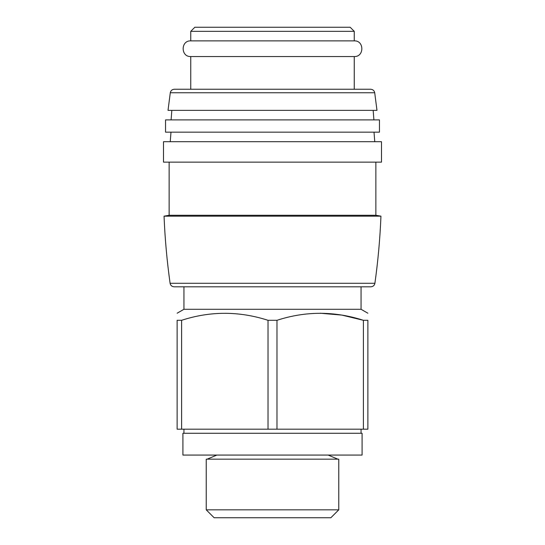 <?xml version="1.0" encoding="UTF-8"?>
<svg xmlns="http://www.w3.org/2000/svg" width="545" height="545" viewBox="0 0 545 545"><rect width="100%" height="100%" fill="white"/><g stroke="black" fill="none" stroke-linecap="round" stroke-linejoin="round"><path stroke-width="0.82" d="M363.399 429.188L177.125 429.188L177.125 320.303C177.125 310.997 177.125 310.997 177.125 320.303L181.601 320.303C210.254 310.991 239.064 310.991 268.024 320.303L276.976 320.303C305.629 310.991 334.439 310.991 363.399 320.303L367.875 320.303C367.875 310.997 367.875 310.997 367.875 320.303L367.875 429.188L363.399 429.188L363.399 320.303L341.933 315.112L320.188 313.218M183.938 286.806L183.938 309.288L361.062 309.288L367.875 313.218M181.601 429.188L181.601 320.303M276.976 429.188L276.976 320.303M268.024 429.188L268.024 320.303M206.228 509.834L214.144 517.75L330.856 517.75L338.772 509.834L338.772 459.163L206.228 459.163L206.228 509.834L338.772 509.834M194.838 27.25L350.163 27.25L354.25 31.338L190.75 31.338L194.838 27.25M190.75 89.244L190.75 56.544C180.64 57.027 180.64 40.391 190.75 40.875L354.25 40.875L354.25 31.338M190.75 40.875L190.75 31.338M190.75 56.544L354.25 56.544C364.36 57.027 364.36 40.391 354.25 40.875M174.339 89.244L370.661 89.244C372.903 89.434 374.252 90.606 374.708 92.752L170.292 92.752C170.769 90.586 172.118 89.414 174.339 89.244M170.292 92.752L168.017 110.362L376.983 110.362L374.708 92.752M171.832 110.362L171.096 119.9M165.544 119.9L379.456 119.9L379.456 132.162L165.544 132.162L165.544 119.9M170.98 132.162L170.244 141.7M163.5 141.7L381.5 141.7L381.5 162.138L163.5 162.138L163.5 141.7M169.134 162.138L169.134 215.275L375.866 215.275L375.866 162.138M169.134 215.275L164.052 216.167L380.948 216.167L375.866 215.275M164.052 216.167C164.958 238.642 166.974 261.014 170.095 283.284L374.906 283.284C378.026 261.014 380.042 238.642 380.948 216.167M170.095 283.284C170.571 285.464 171.927 286.636 174.148 286.806L370.852 286.806C373.1 286.616 374.449 285.444 374.906 283.284M183.938 433.275L183.938 429.188M182.916 433.275L362.084 433.275L362.084 455.075L182.916 455.075L182.916 433.275M216.869 455.075L207.141 459.163M183.938 309.288L177.125 313.218M354.25 89.244L354.25 56.544M373.904 119.9L373.168 110.362M374.756 141.7L374.02 132.162M361.062 309.288L361.062 286.806M361.062 433.275L361.062 429.188M328.131 455.075L337.859 459.163"/></g></svg>
